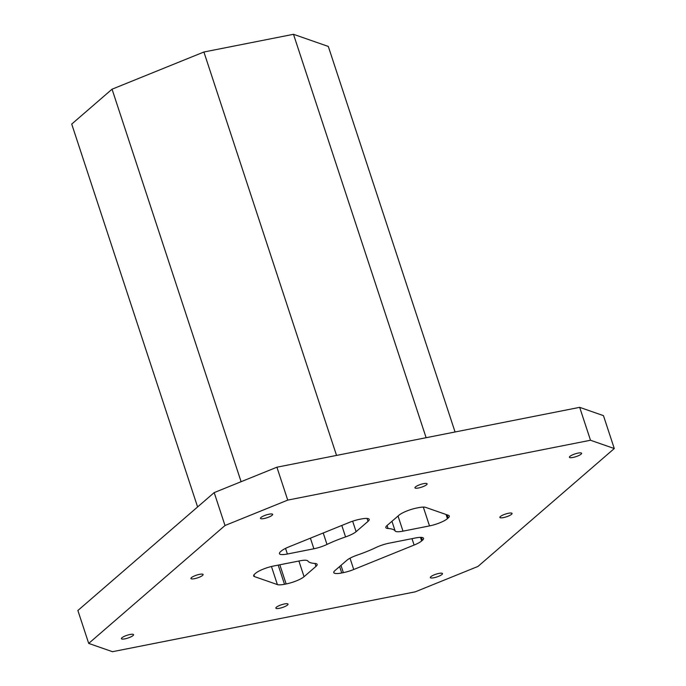 <?xml version="1.0" encoding="UTF-8"?>
<svg xmlns="http://www.w3.org/2000/svg" width="686" height="686" viewBox="0 0 686 686"><rect width="100%" height="100%" fill="white"/><g stroke="black" fill="none" stroke-linecap="round" stroke-linejoin="round"><path stroke-width="1.03" d="M313.888 548.774L287.391 554.014A14.226 3.224 -18.2 0 1 279.434 553.645A14.226 3.224 -18.2 0 1 280.591 551.638L281.329 551.004A14.226 3.224 -18.2 0 1 288.883 546.888L349.243 522.449A14.226 3.224 -18.2 0 1 359.61 519.311L361.239 518.993A14.226 3.224 -18.2 0 1 369.188 519.362A14.226 3.224 -18.2 0 1 368.03 521.36L356.103 531.676A14.226 3.224 -18.2 0 1 345.564 536.915A46.236 10.479 -18.2 0 0 326.99 544.435A14.226 3.224 -18.2 0 1 313.888 548.774L310.406 538.176M614.279 448.541L603.457 415.639L579.679 407.347L590.5 440.249L614.279 448.541L477.971 566.439L415.244 591.838L112.478 651.7L88.7 643.408L225.008 525.51L287.734 500.111L590.5 440.249M446.054 514.491L447.426 518.659A14.226 3.224 -18.2 0 1 429.505 525.913L402.999 531.153A14.226 3.224 -18.2 0 1 395.136 530.955A46.236 10.479 -18.2 0 0 388.096 528.503A14.226 3.224 -18.2 0 1 385.841 527.568A14.226 3.224 -18.2 0 1 386.998 525.57L398.926 515.255A14.226 3.224 -18.2 0 1 416.848 507.992L418.477 507.674A14.226 3.224 -18.2 0 1 425.586 507.357L448.473 515.332A14.226 3.224 -18.2 0 1 449.313 516.018A14.226 3.224 -18.2 0 1 448.155 518.024L447.118 514.86M277.393 584.592A14.226 3.224 -18.2 0 0 284.501 584.275L286.131 583.957A14.226 3.224 -18.2 0 0 304.052 576.703L315.98 566.379A14.226 3.224 -18.2 0 0 317.138 564.381A14.226 3.224 -18.2 0 0 314.891 563.446A46.236 10.479 -18.2 0 1 307.843 560.994A14.226 3.224 -18.2 0 0 299.979 560.805L273.482 566.044A14.226 3.224 -18.2 0 0 255.561 573.299L254.823 573.933A14.226 3.224 -18.2 0 0 253.666 575.931A14.226 3.224 -18.2 0 0 254.506 576.617L277.393 584.592L271.442 566.49M339.63 566.542L341.739 572.964L343.369 572.639A14.226 3.224 -18.2 0 0 353.736 569.5L414.104 545.061L411.994 538.656M279.442 608.293A6.406 1.449 -18.2 0 1 275.866 608.13A6.406 1.449 -18.2 0 1 284.45 603.963A6.406 1.449 -18.2 0 1 288.026 604.126A6.406 1.449 -18.2 0 1 279.442 608.293M503.455 517.596A6.406 1.449 -18.2 0 1 499.88 517.433A6.406 1.449 -18.2 0 1 508.463 513.265A6.406 1.449 -18.2 0 1 512.048 513.437A6.406 1.449 -18.2 0 1 503.455 517.596M194.515 578.684A6.406 1.449 -18.2 0 1 190.94 578.521A6.406 1.449 -18.2 0 1 199.523 574.353A6.406 1.449 -18.2 0 1 203.099 574.516A6.406 1.449 -18.2 0 1 194.515 578.684M418.529 487.986A6.406 1.449 -18.2 0 1 414.953 487.823A6.406 1.449 -18.2 0 1 423.536 483.656A6.406 1.449 -18.2 0 1 427.121 483.827A6.406 1.449 -18.2 0 1 418.529 487.986M124.972 638.837A6.406 1.449 -18.2 0 1 121.388 638.675A6.406 1.449 -18.2 0 1 129.98 634.507A6.406 1.449 -18.2 0 1 133.556 634.67A6.406 1.449 -18.2 0 1 124.972 638.837M264.059 518.53A6.406 1.449 -18.2 0 1 260.483 518.367A6.406 1.449 -18.2 0 1 269.066 514.2A6.406 1.449 -18.2 0 1 272.651 514.363A6.406 1.449 -18.2 0 1 264.059 518.53M433.912 577.749A6.406 1.449 -18.2 0 1 430.336 577.586A6.406 1.449 -18.2 0 1 438.92 573.419A6.406 1.449 -18.2 0 1 442.496 573.59A6.406 1.449 -18.2 0 1 433.912 577.749M573.007 457.442A6.406 1.449 -18.2 0 1 569.423 457.279A6.406 1.449 -18.2 0 1 578.015 453.112A6.406 1.449 -18.2 0 1 581.591 453.283A6.406 1.449 -18.2 0 1 573.007 457.442M447.426 518.659L448.155 518.024M414.104 545.061A14.226 3.224 -18.2 0 0 421.65 540.945L422.387 540.311A14.226 3.224 -18.2 0 0 423.545 538.313A14.226 3.224 -18.2 0 0 415.596 537.944L389.091 543.183A14.226 3.224 -18.2 0 0 375.988 547.522A46.236 10.479 -18.2 0 1 357.415 555.043A14.226 3.224 -18.2 0 0 346.876 560.273L334.948 570.589A14.226 3.224 -18.2 0 0 333.79 572.596A14.226 3.224 -18.2 0 0 341.739 572.964M455.067 431.983L328.311 46.442L293.488 34.3L203.905 52.007L112.05 89.197L71.721 124.08L197.602 506.954M287.734 500.111L276.912 467.209L579.679 407.347M112.05 89.197L241.103 481.709M203.905 52.007L336.543 455.418M293.488 34.3L426.117 437.702M88.7 643.408L77.878 610.497L214.195 492.599L276.912 467.209M225.008 525.51L214.195 492.599M287.391 554.014L285.539 548.388M423.313 507.091L429.505 525.913M402.999 531.153L398.026 516.026M353.736 569.5L350.023 558.207M254.506 576.617L253.94 574.877M343.369 572.639L340.976 565.375M284.501 584.275L278.199 565.11M286.131 583.957L279.828 564.784M421.65 540.945L420.475 537.361M422.387 540.311L421.427 537.387M315.98 566.379L315.02 563.455M391.955 521.283L395.136 530.955M387.101 525.485L388.096 528.503M341.8 525.459L345.564 536.915M356.103 531.676L352.655 521.188M323.226 532.988L326.99 544.435M304.052 576.703L298.899 561.019M367.07 518.436L368.03 521.36"/></g></svg>
